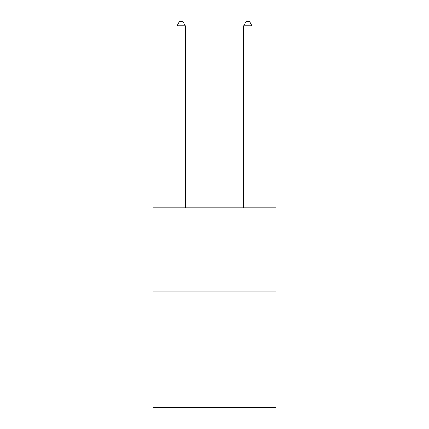 <?xml version="1.0" encoding="UTF-8"?>
<svg xmlns="http://www.w3.org/2000/svg" width="429" height="429" viewBox="0 0 429 429"><rect width="100%" height="100%" fill="white"/><g stroke="black" fill="none" stroke-linecap="round" stroke-linejoin="round"><path stroke-width="0.64" d="M276.067 291.076L276.067 407.55L152.933 407.55L152.933 207.877L276.067 207.877L276.067 291.076L152.933 291.076M185.382 207.877L185.382 25.778L177.059 25.778L177.059 207.877M177.059 25.778L179.558 21.45L182.883 21.45L185.382 25.778M251.941 207.877L251.941 25.778L243.618 25.778L243.618 207.877M243.618 25.778L246.117 21.45L249.442 21.45L251.941 25.778"/></g></svg>
